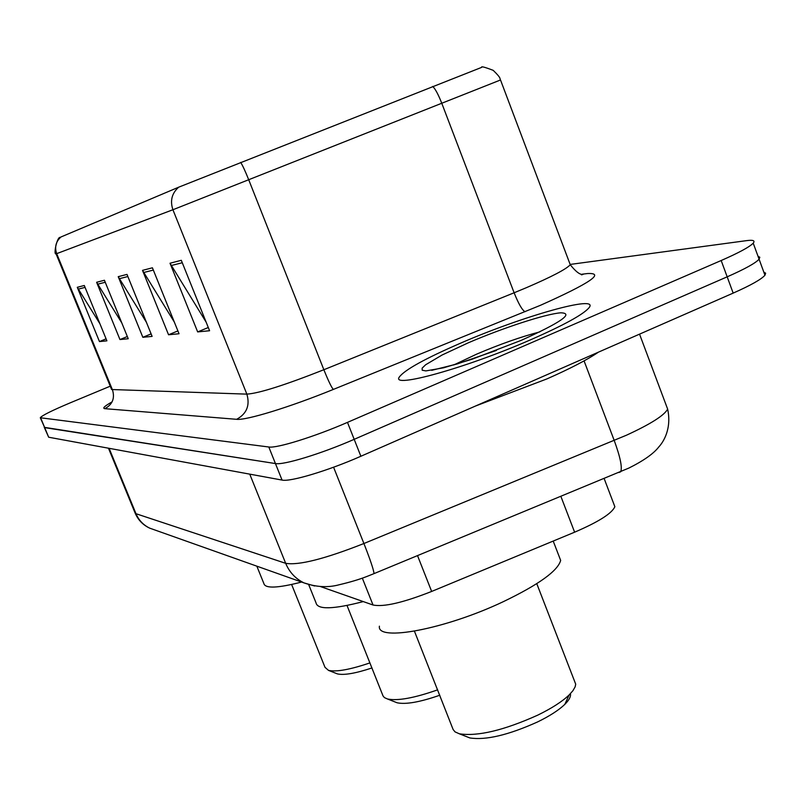 <?xml version="1.0" encoding="UTF-8"?>
<svg xmlns="http://www.w3.org/2000/svg" width="806" height="806" viewBox="0 0 806 806"><rect width="100%" height="100%" fill="white"/><g stroke="black" fill="none" stroke-linecap="round" stroke-linejoin="round"><path stroke-width="1.21" d="M613.719 503.7L614.857 506.702C611.976 513.402 598.556 521.895 574.618 532.192L431.653 591.443C403.202 602.666 383.666 607.19 373.037 605.014L320.466 586.556M44.34 427.492L48.672 437.225L282.06 480.074C290.12 482.099 328.254 470.684 360.876 456.256L733.168 293.112C750.789 285.294 761.378 279.339 764.944 275.229L765.64 273.194L763.806 272.106M40.36 417.901L44.693 427.633L275.44 463.561C283.39 465.314 321.503 453.697 354.187 439.33L727.173 276.831C744.825 269.053 755.464 263.179 759.091 259.2L759.816 257.265L758.013 256.268M460.508 343.195C425.175 358.539 404.803 369.783 399.383 376.946C390.023 389.016 465.878 368.13 530.449 339.86C563.757 325.231 583.282 314.521 589.035 307.741C600.178 294.14 522.338 316.264 460.508 343.195C425.175 358.539 404.803 369.783 399.383 376.946C390.023 389.016 465.878 368.13 530.449 339.86C563.757 325.231 583.282 314.521 589.035 307.741C600.178 294.14 522.338 316.264 460.508 343.195M44.27 427.331L275.44 463.561C283.39 465.314 321.503 453.697 354.187 439.33L727.173 276.831C744.825 269.053 755.464 263.179 759.091 259.2L764.944 275.229M60.974 236.974L178.65 187.204L481.706 67.351C480.88 66.092 484.718 67.089 493.212 70.354C502.34 79.159 499.307 78.635 500.506 79.985L172.917 209.741L56.692 253.648C54.445 247.069 55.876 241.508 60.974 236.974L60.833 237.085M110.241 386.185L70.656 402.657C51.997 410.516 41.882 415.553 40.3 417.75L268.801 446.998C276.66 448.489 314.723 436.671 347.477 422.374L721.179 260.519C738.86 252.772 749.54 246.989 753.217 243.15C755.323 240.621 753.116 239.775 746.608 240.631L570.507 264.388M181.3 260.308L209.59 330.742L197.661 331.911L170.016 263.23L181.3 260.308M104.427 280.256L128.235 338.742L119.953 339.548L96.619 282.281L104.427 280.256M84.287 285.485L106.896 340.837L99.46 341.573L77.275 287.309L84.287 285.485M152.415 267.804L179.043 333.744L168.555 334.772L142.511 270.373L152.415 267.804M126.995 274.403L152.122 336.384L142.843 337.301L118.22 276.68L126.995 274.403M142.843 337.301L151.115 333.896M146.43 322.34L118.22 276.68M168.555 334.772L177.904 330.923M174.318 322.047L142.511 270.373M99.46 341.573L106.08 338.852M99.904 323.73L77.275 287.309M119.953 339.548L127.338 336.525M121.807 322.934L96.619 282.281M197.661 331.911L208.301 327.508M206.165 322.199L170.016 263.23M256.832 566.165L263.854 583.494C265.083 588.692 277.657 588.209 301.585 582.043M291.621 584.491L324.999 667.318L328.495 670.38C336.384 672.103 350.207 669.595 369.974 662.885M335.961 673.322L337.412 673.897C344.041 675.378 355.567 673.393 371.999 667.942M308.738 584.733L316.043 602.908C317.504 609.81 333.251 609.376 363.284 601.588M347.013 605.477L383.041 695.951L384.422 697.603L387.464 698.973C397.63 701.089 414.375 698.036 437.678 689.825M395.051 701.966L397.116 702.782C405.821 704.625 420.057 702.107 439.824 695.225M466.805 736.734L469.868 737.943C485.857 740.412 508.445 735.062 537.652 721.904C549.742 716 558.79 710.157 564.805 704.384C569.157 700.071 571.031 696.505 570.416 693.664M414.435 631.169L453.113 729.501L455.017 731.868L459.36 733.803C477.716 736.603 503.841 730.377 537.733 715.144C551.747 708.303 562.215 701.573 569.147 694.943L572.925 690.702L575.121 686.883L575.716 684.193L574.225 680.335M379.404 626.181C376.543 642.009 445.285 629.224 503.216 601.719C538.69 584.652 557.843 570.88 560.664 560.412L558.83 555.666M475.439 406.053L546.972 378.891C570.285 368.594 587.443 359.678 598.435 352.151M362.327 578.144L373.037 605.014M417.538 555.646L431.653 591.443M560.905 496.456L574.618 532.192M108.457 448.207L134.975 512.697L135.992 513.714L285.677 563.323C298.653 565.56 324.727 558.961 363.909 543.516L626.393 435.24C650.603 424.097 664.356 415.382 667.64 409.105L666.219 405.307M584.068 360.887L614.222 440.479C620.267 457.012 622.423 467.45 620.691 471.772L618.907 472.507M48.672 437.225L40.713 418.022M733.168 293.112L721.179 260.519M360.876 456.256L347.477 422.374M282.06 480.074L268.801 446.998M154.661 529.905L149.684 528.142C143.347 525.059 138.793 520.253 135.992 513.714L109.112 448.317M639.541 334.137L667.64 409.105C671.902 428.812 663.267 442.172 658.905 446.806C653.787 453.536 643.782 460.619 628.882 468.064L374.014 573.62C373.762 570.074 370.397 560.039 363.909 543.516L333.583 467.218M314.642 585.992L303.973 582.889C295.51 578.758 289.414 572.24 285.677 563.323L249.749 474.15M135.186 513.221C138.169 520.041 142.994 525.018 149.684 528.142L303.973 582.889C316.315 587.171 328.082 587.786 339.266 584.733C350.388 582.123 359.778 579.302 367.425 576.26L373.41 573.872M582.103 274.201L587.574 273.536C605.397 272.75 589.69 283.339 540.473 305.293L333.321 389.429C289.666 407.221 246.102 420.531 236.652 419.311L104.84 408.672C102.181 408.34 104.599 406.073 112.084 401.882M432.711 86.423C435.28 88.831 438.323 94.493 441.839 103.43L514.117 292.78L526.389 287.682C551.687 276.79 566.306 269.144 570.265 264.751L569.52 262.786M178.65 187.204C171.839 193.299 169.935 200.815 172.917 209.741L246.858 394.134C259.109 393.308 284.77 385.167 323.861 369.732L514.117 292.78C518.57 303.872 522.197 310.189 525.028 311.721M240.641 162.379C242.475 165.099 245.185 170.953 248.782 179.929L323.861 369.732C328.364 380.895 331.518 387.464 333.321 389.429M104.84 408.672C112.447 404.562 115.006 398.335 112.518 390.013L56.692 253.648L56.067 253.87L111.611 389.52L246.858 394.134C250.142 405.358 246.747 413.75 236.652 419.311M500.486 79.915L570.265 264.751C575.857 271.753 580.119 274.967 583.05 274.393L581.509 274.846M127.852 276.539L119.258 278.715M105.254 282.271L97.597 284.206M85.063 287.389L78.212 289.132M153.331 270.07L143.609 272.539M182.277 262.736L171.184 265.547M539.758 331.901C520.928 336.827 499.932 344.222 476.769 354.086L453.697 364.987M521.361 340.293C561.137 322.319 574.255 313.161 560.714 312.809C545.501 313.987 502.954 327.891 468.256 342.822L442.151 354.983L425.639 364.765L422.143 368.14L422.193 370.226L425.87 370.911L443.491 367.828L471.873 359.305L521.361 340.293M604.168 478.593L614.857 506.702M60.41 237.438C57.216 235.826 53.176 255.109 56.067 253.87M753.217 243.15L759.091 259.2M337.412 673.897L328.495 670.38M397.116 702.782L387.464 698.973M564.805 704.384L569.147 694.943M575.716 684.193L536.776 583.655M560.664 560.412L553.208 541.068M469.868 737.943L459.36 733.803M496.415 350.439L457.093 363.99L431.694 370.337"/></g></svg>
